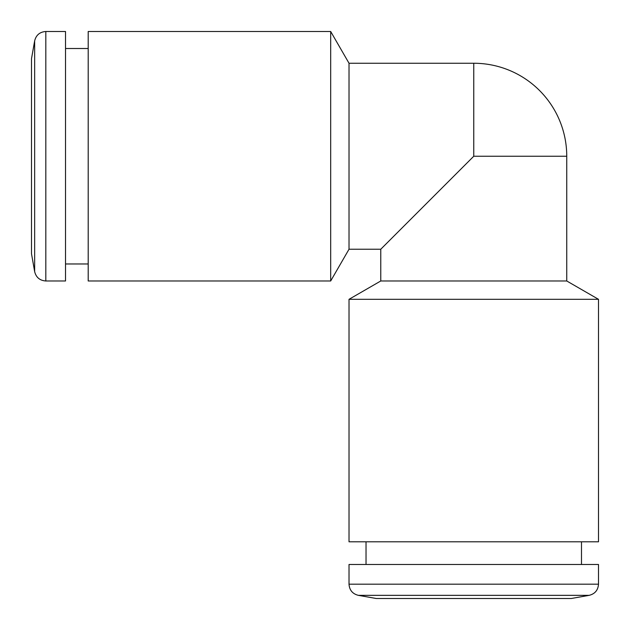 <?xml version="1.0" encoding="UTF-8"?>
<svg xmlns="http://www.w3.org/2000/svg" width="630" height="630" viewBox="0 0 630 630"><rect width="100%" height="100%" fill="white"/><g stroke="black" fill="none" stroke-linecap="round" stroke-linejoin="round"><path stroke-width="0.94" d="M349.02 541.8L598.5 541.8L598.5 299.313L349.02 299.313L349.02 541.8M598.5 299.313L566.748 280.98L380.772 280.98L349.02 299.313M380.772 280.98L380.772 249.228L473.76 156.24L566.748 156.24A92.988 92.988 0 0 0 473.76 63.252L473.76 156.24M473.76 63.252L349.02 63.252L349.02 249.228L380.772 249.228M349.02 63.252L330.687 31.5L330.687 280.98L349.02 249.228M330.687 31.5L88.2 31.5L88.2 280.98L330.687 280.98M581.49 541.8L581.49 564.48M571.284 598.5L376.236 598.5L358.391 595.35L589.129 595.35L571.284 598.5M598.5 584.183L349.02 584.183L349.02 564.48L598.5 564.48L598.5 584.183C598.067 590.168 594.948 593.893 589.129 595.35M88.2 263.97L65.52 263.97M31.5 253.764L31.5 58.716L34.65 40.871L34.65 271.609L31.5 253.764M45.817 280.98L45.817 31.5L65.52 31.5L65.52 280.98L45.817 280.98C39.832 280.547 36.107 277.428 34.65 271.609M566.748 280.98L566.748 156.24M366.03 541.8L366.03 564.48M349.02 584.183C349.453 590.168 352.572 593.893 358.391 595.35M88.2 48.51L65.52 48.51M45.817 31.5C39.832 31.933 36.107 35.052 34.65 40.871"/></g></svg>
